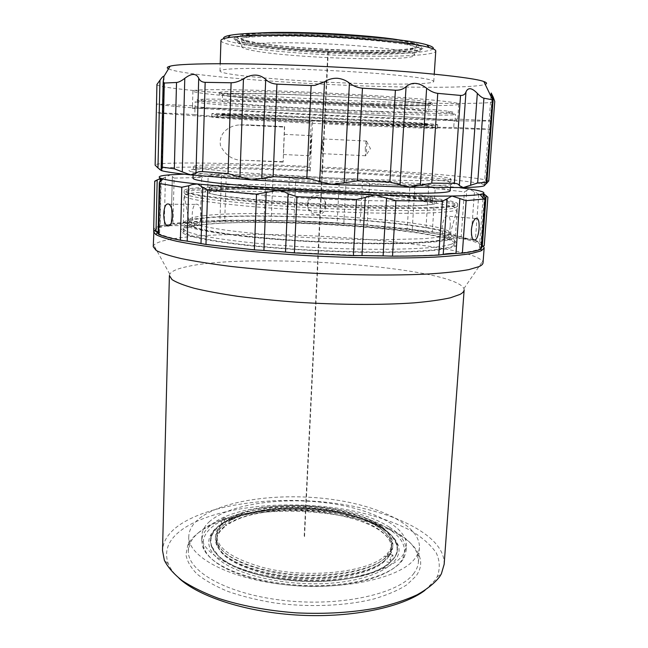 <?xml version="1.0" encoding="UTF-8"?>
<svg xmlns="http://www.w3.org/2000/svg" width="648" height="648" viewBox="0 0 648 648"><rect width="100%" height="100%" fill="white"/><g stroke="black" fill="none" stroke-linecap="round" stroke-linejoin="round"><path stroke-width="0.49" stroke-dasharray="3.24 2.43" d="M425.137 103.502L428.879 104.595C429.316 108.257 275.53 101.728 232.996 96.52C226.136 95.718 222.669 95.045 222.588 94.503C222.037 92.931 259.411 93.182 310.894 95.45C362.337 97.71 413.051 101.372 425.137 103.502M232.721 103.089C275.254 107.681 428.976 114.404 428.49 111.456L424.748 110.541C412.646 108.718 361.949 105.292 310.538 102.983C259.079 100.667 221.738 100.1 222.296 101.372C222.386 101.809 225.86 102.384 232.721 103.089M413.975 573.172C400.083 593.268 342.946 606.787 285.339 600.623C227.667 594.613 186.883 571.301 188.366 550.622L190.164 543.113C192.343 538.456 196.15 534.171 201.601 530.267C249.172 493.833 402.651 509.263 417.369 554.226L418.422 561.873C418.171 565.712 416.688 569.479 413.975 573.172M202.03 516.521C193.606 522.345 189.192 528.906 188.795 536.212C187.321 556.235 228.234 578.883 286.068 584.796C343.845 590.871 401.096 577.862 414.979 558.422C417.685 554.85 419.159 551.205 419.41 547.487C420.366 525.496 379.712 505.724 330.958 499.276C282.147 492.755 227.48 499.235 202.03 516.521M199.535 531.984C193.963 535.985 190.05 540.375 187.807 545.146L185.944 554.558C187.005 561.087 190.715 567.583 197.065 574.063C204.938 580.381 215.225 586.181 227.926 591.446C241.834 596.257 257.248 600.072 274.161 602.883C308.74 607.565 345.821 605.993 374.034 598.914C387.318 594.977 398.277 590.263 406.895 584.78L416.154 575.926C420.698 569.527 421.816 563.047 419.515 556.478C404.206 510.43 248.216 494.74 199.535 531.984M179.042 578.267C173.858 573.496 170.278 568.669 168.294 563.784C163.628 550.5 168.642 538.804 183.352 528.703C216.562 506.315 286.521 499.292 345.878 509.539C371.507 514.293 393.393 521.438 411.553 530.963C422.391 537.629 430.596 544.863 436.153 552.671C439.943 560.698 440.259 568.782 437.117 576.931L435.375 579.822L425.007 590.296M444.155 564.311C445.322 536.163 395.515 511.637 337.098 503.585C278.519 495.453 212.568 503.042 180.168 524.515C168.95 532.097 163.061 540.772 162.518 550.541M169.403 275.53L169.76 274.177C171.501 271.18 177.366 268.645 187.361 266.563C251.837 252.177 453.64 266.83 463.919 288.562L464.146 289.94M153.252 246.742L153.843 245.228C156.176 242.555 163.029 240.359 174.401 238.626C247.601 226.735 467.168 241.518 482.582 261.306L483.027 262.869M168.423 225.682L174.758 224.743C247.552 214.861 464.584 228.793 483.384 246.151M456.484 253.392C467.127 252.275 474.506 250.906 478.621 249.302L481.594 247.698M482.566 246.297C482.817 244.126 479.083 241.89 471.347 239.598L463.296 237.5C453.47 235.248 441.118 233.134 426.246 231.158L360.539 224.573L287.72 220.814L220.166 220.498L206.307 220.976L171.161 224.022L172.967 223.439L174.118 178.095L201.674 177.471L200.378 221.081L172.967 223.439M459.335 187.628L420.892 183.716L354.019 178.986L281.629 175.535L216.051 173.964L219.907 174.83L221.405 175.924L219.939 220.531L224.734 220.239L226.176 177.593L265.721 178.467L264.052 220.174L224.734 220.239M200.378 221.081L219.939 220.531M337.154 222.896L293.892 220.887L295.747 179.537L339.293 181.61L337.154 222.896L367.222 224.961L369.571 183.408L390.226 184.818L409.868 186.324L407.195 228.687L367.222 224.961M343.821 223.447L346.089 180.411L339.293 181.61M307.865 205.359L307.97 204.331C309.258 193.298 327.021 195.153 326.009 206.21L325.685 208.219C323.328 218.344 306.909 215.784 307.865 205.359M325.215 204.468C326.219 193.695 308.869 191.857 307.606 202.638L307.5 203.642C306.569 213.808 322.591 216.343 324.899 206.429L325.215 204.468M450.222 225.99C450.571 218.433 449.323 215.12 446.488 216.027C444.204 217.809 442.746 221.519 442.13 227.173C442.171 234.746 443.661 238.075 446.594 237.168C448.562 235.37 449.769 231.644 450.222 225.99M201.512 216.003C201.431 210.308 200.183 206.453 197.778 204.428C194.554 203.18 192.699 206.364 192.229 214.002C192.148 219.68 193.161 223.528 195.267 225.561C198.572 226.816 200.653 223.633 201.512 216.003M378.724 197.178C421.581 200.532 455.26 205.076 457.237 208.648L457.326 209.012C457.286 209.701 455.941 210.333 453.276 210.9C442.244 213.054 415.838 213.759 374.058 213.014C333.631 212.147 284.739 209.506 247.917 206.218C205.724 202.241 184.445 198.717 184.081 195.647L184.21 195.291C185.304 193.987 190.544 192.999 199.916 192.318C234.738 189.767 316.337 192.205 378.724 197.178M246.783 236.714C288.506 241.137 345.643 243.996 388.257 243.778C431.908 243.243 454.289 240.821 455.382 236.504C455.722 231.466 421.475 225.488 377.314 221.511C297.27 213.921 184.259 213.71 183.335 223.204C183.668 227.489 204.817 231.992 246.783 236.714M450.149 190.868C450.328 188.382 418.195 184.672 376.456 181.715C300.461 176.151 193.517 173.591 192.999 178.297M310.441 167.54L310.117 171.113C239.339 167.816 173.34 167.565 192.318 171.906C203.756 174.814 264.003 179.788 329.702 182.793C389.659 185.612 440.429 186.187 451.454 184.583C471.882 181.942 396.981 175.219 321.829 171.655L322.194 168.091L377.063 171.218C418.883 173.964 451.105 177.179 450.968 179.091L447.525 179.99C436.647 181.319 387.504 180.565 329.67 177.836L254.097 173.445C223.681 171.226 204.533 169.314 196.668 167.719L193.331 166.487C193.444 163.928 250.29 164.762 310.441 167.54L312.587 121.937L311.218 122.237L309.145 166.439C242.231 163.345 176.297 161.927 159.035 163.887C156.435 164.187 155.123 164.56 155.075 165.013M456.646 121.581L457.545 121.338C459.894 120.301 405.203 116.397 333.096 112.809C254.972 108.872 189.394 106.977 192.424 108.378L192.505 105.818C193.209 107.414 255.182 111.594 318.751 114.737C382.28 117.928 448.197 120.139 456.816 119.038L456.646 121.581L454.985 121.225C454.248 120.334 433.115 118.616 391.603 116.065C351.078 113.635 296.598 110.978 256.535 109.48C216.011 108.022 195.494 107.698 194.983 108.516L194.813 114.542C195.194 115.457 252.218 118.932 312.587 121.937M256.827 101.866C228.825 100.958 210.179 100.651 200.88 100.95L195.178 101.623C195.542 104.15 303.434 110.84 380.384 113.627C422.65 115.206 455.374 115.676 455.463 114.348L449.858 113.125C431.495 110.338 326.867 104.117 256.827 101.866M322.194 168.091L324.421 122.529L379.72 125.072C417.944 126.716 448.44 127.721 453.746 127.381L454.159 121.46M379.825 112.031C293.358 109.034 168.974 100.683 202.613 99.266C211.847 98.925 230.267 99.193 257.888 100.059C326.957 102.206 430.037 108.402 448.286 111.278C468.221 113.991 431.933 113.967 379.825 112.031M319.367 101.914C387.528 105.413 458.387 106.896 458.744 104.109C461.182 102.052 406.401 97.038 334.076 93.385C255.701 89.335 189.896 88.598 192.91 91.109C192.942 93.733 255.328 98.723 319.367 101.914M322.096 146.205L322.048 153.657L322.923 138.931L322.096 146.205M365.286 148.287L365.521 155.909C365.974 155.739 366.355 153.276 366.671 148.522L366.533 141.053C366.063 140.592 365.642 143.006 365.286 148.287M311.267 145.881L310.295 155.795L310.441 145.606L311.413 135.667L311.267 145.881M283.751 144.318L283.443 154.508L283.751 144.318M168.496 68.874C179.059 73.969 249.026 80.433 319.172 83.989C394.106 87.909 473.324 88.695 485.214 84.362M156.873 84.613C157.521 88.493 238.181 95.11 318.071 99.095C399.168 103.267 485.676 105.065 494.651 101.663L488.746 180.978M371.677 104.96C307.946 102.943 218.886 96.998 219.226 94.325C219.842 93.101 237.022 92.931 270.775 93.83C303.596 94.778 347.571 96.925 380.457 99.185C414.258 101.59 431.519 103.445 432.24 104.741C432.216 106.151 406.231 106.11 371.677 104.96M371.766 103.397C308.019 101.436 218.935 95.41 219.283 92.607C219.899 91.311 237.087 91.101 270.848 91.959C303.685 92.875 347.676 95.021 380.562 97.313C414.38 99.76 431.641 101.663 432.354 103.024C432.329 104.498 406.337 104.522 371.766 103.397M271.796 68.494C237.889 68.097 220.62 68.939 219.972 71.021C219.583 75.5 308.894 82.531 372.867 83.811C407.56 84.613 433.682 83.827 433.771 81.47C433.107 79.323 415.822 76.788 381.915 73.864C348.924 71.15 304.763 69.004 271.796 68.494M220.952 40.549C220.498 47.417 310.117 55.866 374.423 56.19C409.285 56.522 435.602 54.651 435.772 51.054M433.148 48.892C428.142 52.229 408.281 53.8 373.548 53.606C312.498 53.363 227.869 45.49 223.771 38.653M417.774 47.328C420.188 48.179 421.362 48.965 421.313 49.702C421.208 50.593 419.442 51.37 416 52.034C406.733 53.638 390.979 54.367 368.736 54.213C324.753 53.946 266.231 49.499 244.393 44.445L240.53 43.448C237.168 42.46 235.483 41.513 235.467 40.613C236.172 37.795 251.408 36.28 281.175 36.061C331.59 35.778 405.089 42.071 417.774 47.328M369.506 52.755C392.137 52.893 408.191 52.123 417.668 50.447C429.745 47.774 420.965 44.388 391.311 40.297C361.843 36.572 314.685 33.874 280.325 33.988C239.355 34.579 225.593 37.155 239.031 41.715C257.305 47.296 321.724 52.52 369.506 52.755M244.458 42.679C281.864 51.97 421.694 56.457 421.427 47.871C421.484 47.118 420.301 46.316 417.895 45.457L415.724 44.769C392.955 36.863 264.943 30.602 241.51 36.248C237.557 36.985 235.564 37.827 235.532 38.783C235.605 40.014 238.577 41.318 244.458 42.679M399.5 39.965L416.332 43.643C429.818 48.584 400.294 51.467 358.206 50.657C316.2 49.896 266.247 45.741 246.005 41.026C235.508 38.524 234.584 36.385 243.219 34.595L258.131 33.056M413.392 43.594C401.355 39.002 346.712 33.664 299.587 32.87C252.347 32.027 229.821 35.753 245.179 40.152L248.597 41.067C279.272 48.73 387.204 53.582 411.699 48.3C417.903 47.061 418.47 45.498 413.392 43.594M250.023 42.768L246.677 41.893C243.51 40.946 241.923 40.046 241.915 39.18C241.493 35.745 272.824 33.842 315.56 35.373C358.255 36.863 400.869 41.448 411.61 45.352C413.942 46.17 415.093 46.94 415.044 47.652C414.947 48.503 413.278 49.248 410.03 49.88C386.143 54.959 280.009 50.18 250.023 42.768M411.14 52.942C400.391 49.313 357.817 44.939 315.187 43.4C272.508 41.828 241.218 43.448 241.647 46.599C241.704 47.644 244.409 48.754 249.764 49.928C284.197 58.02 415.133 62.41 414.582 55.064C414.623 54.408 413.481 53.695 411.14 52.942M327.888 51.386L304.163 536.649M389.318 527.099C347.053 498.96 238.132 498.11 208.94 526.824C204.347 531.133 201.941 535.783 201.714 540.788L202.832 547.228C204.152 550.751 206.639 554.234 210.3 557.669C226.946 573.593 271.496 585.986 316.111 585.687C360.758 585.452 396.803 572.824 404.271 557.264L406.102 550.784C406.312 542.246 400.715 534.349 389.318 527.099M209.101 521.94C227.91 504.833 277.627 497.227 323.19 502.467C368.744 507.595 407.325 525.698 406.434 545.746L404.611 552.153C396.203 570.426 346.275 583.848 293.066 579.28C239.825 574.881 200.426 554.234 201.876 535.742C202.103 530.793 204.509 526.192 209.101 521.94M388.136 528.541C362.345 512.268 312.709 504.055 270.589 508.056C228.517 511.961 197.065 528.622 204.193 548.491C205.505 551.975 207.976 555.417 211.588 558.811C228.08 574.574 272.103 586.805 316.103 586.456C360.142 586.181 395.628 573.642 402.878 558.212C407.341 547.609 402.424 537.719 388.136 528.541M390.355 562.294L389.934 562.602C375.071 576.299 333.428 584.528 291.827 580.616C250.201 576.777 217.121 561.784 211.791 546.556L218.53 556.041C245.689 585.735 365.472 589.931 390.355 562.294L390.671 557.337L392.947 555.101L392.631 560.026L395.944 555.206L397.516 549.472L396.746 543.834C394.778 538.196 390.023 532.956 382.49 528.112C340.532 499.268 224.897 502.451 211.702 534.778L210.381 540.375C210.203 545.632 212.925 550.873 218.53 556.097C235.078 571.682 280.835 583.176 323.668 581.256C366.574 579.434 396.949 565.088 397.508 549.528M229.449 523.665L229.473 522.952C252.096 509.336 300.696 505.829 338.839 514.075C369.619 520.417 392.494 534.155 391.465 548.386L391.416 549.123C394.575 514.293 271.107 496.643 229.449 523.665L224.386 522.142C248.694 507.619 300.38 503.925 341.042 512.673C358.061 516.262 371.871 521.389 382.49 528.055C392.704 534.64 397.718 541.777 397.516 549.472M389.934 562.602L384.458 561.362L384.507 560.601L385.714 559.71L384.653 558.309L385.86 557.426L384.799 556.025C367.837 572.435 307.703 578.931 263.947 567.761C228.169 557.726 212.795 545.268 217.825 530.372C219.405 526.816 222.353 523.552 226.654 520.563L225.634 521.413L226.581 522.709L225.553 523.568L226.476 525.577L221.397 524.046C214.399 528.873 210.73 534.3 210.389 540.319L210.381 540.375M385.86 557.426C368.736 574.128 307.703 580.77 263.307 569.398C236.577 562.407 220.919 553.23 216.335 541.866C215.055 538.261 215.152 534.77 216.635 531.384C218.255 527.78 221.251 524.451 225.634 521.413M224.718 522.596C248.905 508.121 300.38 504.428 340.872 513.143C377.962 520.668 404.02 538.585 395.507 555.538L392.631 560.026M229.473 522.952L228.525 521.656C251.481 507.911 300.688 504.379 339.333 512.706C368.485 519.08 386.046 528.873 392 542.093C393.182 545.673 392.939 549.237 391.262 552.76L386.759 559.111L392.21 560.342M228.525 521.656L229.554 520.814L228.606 519.518C251.562 505.845 300.785 502.354 339.439 510.64C368.68 517.007 386.257 526.784 392.17 539.97C393.312 543.486 393.069 546.969 391.441 550.427L386.953 556.081L388.006 557.466M229.554 520.814C252.185 507.271 300.794 503.796 338.953 512.009C367.756 518.295 385.074 527.95 390.922 540.967C392.064 544.466 391.829 547.941 390.201 551.383L386.953 556.081M385.714 559.71C368.591 576.509 307.581 583.2 263.209 571.787C236.569 564.789 220.928 555.595 216.294 544.207C214.966 540.529 215.071 536.965 216.594 533.515C218.222 529.91 221.211 526.597 225.553 523.568M384.653 558.309C367.691 574.808 307.581 581.353 263.841 570.143C237.492 563.242 222.037 554.17 217.485 542.935C216.197 539.347 216.294 535.872 217.785 532.494C219.372 528.954 222.305 525.698 226.581 522.709M384.458 561.362C367.505 577.976 307.427 584.585 263.712 573.31C232.6 564.837 216.861 553.919 216.489 540.57C216.797 535.045 220.126 530.048 226.476 525.577M384.507 560.601C367.554 577.182 307.468 583.783 263.744 572.516C237.476 565.615 222.037 556.535 217.436 545.276L216.513 539.825C216.821 534.308 220.15 529.319 226.5 524.864M216.983 557.888C234.722 574.865 286.44 586.829 331.768 583.111C377.201 579.539 404.352 562.067 398.188 545.332C396.163 539.59 391.319 534.252 383.648 529.311C340.961 499.956 223.698 503.188 210.122 536.139C206.963 543.243 209.247 550.492 216.983 557.888M211.386 546.183L210.389 540.319M211.791 546.556C209.069 538.334 212.382 530.979 221.729 524.499M391.465 548.386L390.015 553.716L386.807 558.357M391.416 549.123C391.206 552.558 389.651 555.887 386.759 559.111M392.947 555.101L387.099 553.797L388.152 555.19M228.606 519.518L229.627 518.667L224.548 517.533L221.559 519.421L221.397 524.046M224.386 522.142L224.548 517.533M229.627 518.667C268.799 493.889 382.045 506.963 391.084 538.844C392.745 543.972 391.416 548.961 387.099 553.797M221.559 519.421L226.654 520.563M384.799 556.025L390.671 557.337M284.432 126.749L283.152 162.105L284.658 126.684L246.686 124.813L284.658 126.684M282.941 161.692L245.381 160.315C233.985 161.044 225.674 156.111 220.458 145.517C218.263 132.095 230.429 125.177 239.881 124.91L246.686 124.813M159.368 169.201L162.98 168.213C179.48 165.993 243.721 167.16 309.12 170.165L309.145 166.439M488.673 180.833L485.352 179.844C466.973 175.924 392.607 170.448 320.541 166.982L320.549 170.708C390.995 174.093 463.482 179.642 481.01 183.765C483.821 184.437 484.971 185.044 484.461 185.579M310.117 171.113L309.12 170.165M320.549 170.708L321.829 171.655M192.91 91.109L192.424 108.378L194.983 108.524M320.541 166.982L322.696 122.804C397.88 126.506 475.916 129.616 490.909 129.219L491.54 120.779C458.152 123.209 171.736 108.969 156.703 104.028L156.508 112.639C162.13 114.08 236.22 118.511 311.218 122.237M192.505 105.818L156.703 104.028M491.54 120.779L456.816 119.038M194.813 114.542L156.508 112.639M322.696 122.804L324.421 122.529M490.909 129.219L453.746 127.381M206.785 220.984L208.17 175.843L216.051 173.964L184.17 174.166M487.879 197.195L484.218 245.649C483.651 243.948 480.695 242.206 475.357 240.432L478.783 194.173C484.21 195.251 487.247 196.247 487.879 197.17M478.783 194.173L474.458 191.768L470.958 239.541L475.357 240.432M466.706 190.553L464.389 191.873L461.174 236.739L463.312 237.549L466.706 190.553L468.99 188.949L474.458 191.768M461.174 236.739L432.289 231.806L435.189 188.568L464.389 191.873M435.189 188.568L428.717 186.332L425.768 231.117L432.289 231.806M407.195 228.687L412.209 229.433L415.036 185.142L420.892 183.716L428.717 186.332M369.571 183.408L362.459 181.375L360.069 224.556M346.089 180.411L354.019 178.986L362.459 181.375M415.036 185.142L409.868 186.324M295.747 179.537L289.227 177.706L287.339 220.822L293.892 220.887M264.052 220.174L271.212 220.441L272.994 177.115L281.629 175.535L289.227 177.706M226.176 177.593L221.405 175.924M272.994 177.115L265.721 178.467M174.118 178.095L172.352 176.58L171.161 224.07L164.26 225.407C168.763 225.131 171.072 224.702 171.169 224.127L171.161 224.07M164.26 225.407L165.418 177.098L170.74 174.774L172.352 176.58M208.17 175.843L201.674 177.471M157.464 179.771L161.239 179.123L165.418 177.098M161.206 180.687L160.145 225.909C155.901 227.132 153.73 228.517 153.625 230.064M158.12 233.847L159.635 232.778L158.161 231.871M481.691 246.41L479.382 247.293L481.513 248.783M463.312 237.549C463.571 238.156 466.115 238.82 470.958 239.541M412.209 229.433L425.768 231.117M271.212 220.441L287.339 220.822M160.145 225.909L163.879 225.431C157.035 227.067 154.321 229.019 155.739 231.296M158.136 233.223L158.582 233.466C163.118 235.904 172.481 238.44 186.656 241.072M201.204 243.47C218.489 246.062 239.177 248.378 263.274 250.42M286.011 252.145L361.503 255.579M383.754 255.903C407.179 256.025 426.943 255.563 443.046 254.51M153.924 230.729C155.309 228.857 159.708 227.246 167.111 225.909M428.863 199.641C414.566 202.63 324.032 200.435 262.918 195.202C235.402 192.861 218.384 190.698 211.88 188.69L209.539 187.304C209.741 186.324 213.686 185.595 221.381 185.117C248.808 183.384 317.617 185.571 369.554 189.54C405.761 192.245 433.026 195.753 432.807 198.223L428.863 199.641M260.35 199.9C326.284 205.732 423.63 207.684 434.241 203.926C445.865 201.22 414.971 196.563 370.972 193.217C295.569 187.126 187.88 185.984 207.554 192.837C214.172 195.032 231.773 197.389 260.35 199.9M378.853 194.959C423.233 198.377 457.731 203.027 457.504 206.501L453.462 208.308C442.43 210.365 416.016 210.997 374.22 210.203C333.777 209.296 284.861 206.663 248.022 203.423C214.828 200.418 194.449 197.6 186.883 194.959L184.154 193.128C184.461 191.711 189.734 190.65 199.989 189.953C234.819 187.556 316.443 190.05 378.853 194.959M248.127 200.637C290.126 204.274 347.611 207.125 390.428 207.692C434.273 208.065 456.694 206.834 457.682 203.982C457.901 200.645 423.379 196.109 378.983 192.731C298.517 186.365 185.077 184.332 184.218 190.609C184.591 193.46 205.886 196.798 248.127 200.637M221.219 189.896C268.272 186.089 432.921 196.085 432.475 203.229C432.435 203.812 431.123 204.331 428.522 204.784C415.668 207.198 360.636 206.866 304.673 203.626C248.654 200.402 208.454 195.315 209.385 192.318C209.588 191.249 213.532 190.439 221.219 189.896M451.899 206.461L453.033 206.218C482.355 198.005 264.489 183.668 201.439 188.479C187.013 189.418 182.744 191.022 188.625 193.29C199.325 197.219 253.651 202.897 317.739 206.096C381.818 209.32 438.704 209.215 451.899 206.461M424.011 123.703L427.777 124.286C428.336 125.89 274.744 118.811 232.195 115.368L221.762 114.21C221.171 113.513 258.455 114.647 309.866 117.061C361.22 119.459 411.893 122.448 424.011 123.703M232.162 116.186C274.712 119.548 428.296 126.652 427.729 125.137L423.962 124.586C411.845 123.363 361.171 120.398 309.817 117.993C258.414 115.579 221.138 114.404 221.729 115.061L232.162 116.186M431.285 124.902C446.699 126.457 410.257 125.461 360.337 123.242C310.449 121.03 251.213 117.831 225.828 115.911C213.629 114.98 211.248 114.502 218.684 114.485C239.922 114.129 409.706 122.432 430.815 124.853L431.285 124.902M373.143 126.149C409.771 127.753 437.505 128.668 437.481 128.158L433.148 127.607C417.992 126.125 327.289 121.249 265.947 118.697L216.092 116.988L211.718 117.118L223.584 118.26C251.181 120.236 320.59 123.865 373.143 126.149M266.101 114.963L382.676 120.658C418.6 122.764 436.946 124.124 437.708 124.748C437.724 125.396 409.965 124.61 373.321 123.063C305.969 120.269 211.694 114.931 211.831 113.7C212.406 113.149 230.494 113.57 266.101 114.963M450.927 244.345C439.862 247.763 413.546 249.415 371.976 249.286C331.744 248.954 283.16 246.2 246.572 242.231C212.026 238.318 191.508 234.374 185.012 230.413L183.206 228.185C183.53 226.006 188.795 224.257 199.009 222.928C233.717 218.36 315.009 220.045 377.055 225.909C421.184 229.983 455.382 236.18 455.026 241.477L453.009 243.518L450.927 244.345M244.984 245.171C283.84 249.464 336.053 252.323 377.97 252.42C421.2 252.266 446.999 250.209 455.358 246.248C466.592 240.408 428.846 232.705 377.873 227.991C290.579 219.291 164.722 220.514 182.412 232.899C188.924 237.03 209.782 241.121 244.984 245.171M198.944 225.269C258.528 216.464 454.248 229.765 454.856 243.964C454.791 245.009 453.422 245.989 450.749 246.904L441.612 248.937C432.969 250.104 421.799 250.995 408.102 251.61C378.853 252.582 339.269 251.845 300.332 249.512C270.888 247.568 245.438 245.114 223.989 242.158C211.135 240.189 200.888 238.205 193.234 236.212C187.167 234.252 183.797 232.405 183.133 230.672C183.465 228.444 188.73 226.646 198.944 225.269M201.463 218.433C233.361 214.634 303.191 215.776 362.119 220.425C387.553 222.507 409.091 224.978 426.732 227.837C437.173 229.756 444.876 231.692 449.825 233.644C452.944 235.564 452.507 237.346 448.521 238.991L437.262 241.096C426.23 242.239 411.877 242.992 394.195 243.365C356.554 243.745 307.209 241.769 265.372 238.164L236.844 235.224C220.255 233.086 207.133 230.923 197.47 228.72L188.293 225.577L186.26 222.742C188.244 221.041 193.315 219.607 201.463 218.433M203.594 215.76C259.832 208.478 445.346 220.49 450.311 232.713C450.684 233.79 449.339 234.787 446.286 235.694C441.199 236.925 433.455 237.938 423.055 238.731L381.097 239.801C355.144 239.655 327.677 238.723 298.712 237.006C270.175 235.111 245.746 232.81 225.423 230.097C213.314 228.299 203.796 226.517 196.871 224.743C191.508 223.017 188.803 221.405 188.754 219.915C189.71 218.198 194.659 216.813 203.594 215.76M161.482 168.934L163.571 79.453M492.043 98.585L485.627 184.089M245.381 160.315L283.152 162.105M158.728 233.418L159.918 181.918M484.534 196.466L480.654 248.176M184.21 195.291L188.754 219.915L188.746 222.361C188.609 224.038 191.395 225.958 197.105 228.12C205.465 230.283 217.096 232.397 231.992 234.463C248.532 236.463 267.073 238.253 287.631 239.825C329.727 242.716 374.714 243.867 406.79 242.935C421.678 242.32 433.293 241.331 441.636 239.971L447.096 238.399C449.979 235.872 451.04 234.284 450.279 233.636L457.237 208.648M428.879 104.595L428.49 111.456M188.795 536.212L188.366 550.622M190.164 543.113L187.807 545.146M437.117 576.931L441.369 573.828M463.919 288.562L482.582 261.306M480.16 248.613L480.727 249.286M307.606 202.638L307.97 204.331M475.575 218.514L446.488 216.027M169.12 204.225L197.778 204.428M455.382 236.504L457.326 209.012M193.088 175.122L193.331 166.487M194.983 108.516L195.178 101.623M450.368 187.709L450.968 179.091M202.613 99.266L200.88 100.95M196.668 167.719L192.318 171.906M458.744 104.109L457.545 121.338M365.423 155.739L322.048 153.657M283.443 154.508L310.295 155.795M366.614 141.402L370.429 148.619L365.521 155.909M219.226 94.325L219.283 92.607M219.972 71.021L220.207 63.707M416 52.034L417.668 50.447M421.427 47.871L421.313 49.702M246.677 41.893L245.179 40.152M241.915 39.18L241.647 46.599M406.102 550.784L406.434 545.746M204.193 548.491L202.832 547.228M217.825 530.372L216.635 531.384M395.507 555.538L395.944 555.206M217.785 532.494L216.594 533.515M216.513 539.825L216.489 540.57M396.746 543.834L398.188 545.332M211.702 534.778L210.122 536.139M217.436 545.276L216.294 544.207M217.485 542.935L216.335 541.866M390.201 551.383L391.441 550.427M390.922 540.967L392 542.093M390.015 553.716L391.262 552.76M391.084 538.844L392.17 539.97M402.878 558.212L404.36 557.086M201.714 540.788L201.876 535.742M304.544 536.665L328.293 51.395M415.044 47.652L414.582 55.064M410.03 49.88L411.699 48.3M243.219 34.595L241.51 36.248M414.194 42.962L415.724 44.769M235.532 38.783L235.467 40.613M240.53 43.448L239.031 41.715M433.771 81.47L434.249 74.172M432.24 104.741L432.354 103.024M164.082 76.901L161.895 170.311M490.957 96.325L484.267 185.701M239.881 124.91L284.699 127.113M284.367 134.347L311.413 135.667M162.98 168.213L159.035 163.887M481.01 183.765L485.352 179.844M366.533 141.053L322.923 138.931M447.525 179.99L451.454 184.583M448.286 111.278L449.858 113.125M454.985 121.225L455.463 114.348M183.335 223.204L184.081 195.647M169.395 225.674L195.267 225.561M473.348 239.728L446.594 237.168M324.899 206.429L325.685 208.219M159.635 232.778L160.834 181.035M479.382 247.293L483.06 198.11M172.344 176.734L171.153 224.03M171.169 224.127L172.368 176.345M169.76 274.177L153.843 245.228M168.294 563.784L164.357 560.285M417.369 554.226L419.515 556.478M419.41 547.487L418.422 561.873M222.588 94.503L222.296 101.372M430.345 199.373L434.241 203.926M457.504 206.501L457.682 203.982M432.807 198.223L432.475 203.229M453.033 206.218L454.604 208.057M209.539 187.304L209.385 192.318M188.625 193.29L186.883 194.959M211.88 188.69L207.554 192.837M184.154 193.128L184.218 190.609M427.777 124.286L427.729 125.137M437.481 128.158L437.708 124.748M218.684 114.485L216.092 116.988M430.815 124.853L433.148 127.607M211.718 117.118L211.831 113.7M221.762 114.21L221.729 115.061M453.009 243.518L455.358 246.248M455.026 241.477L454.856 243.964M183.206 228.185L183.133 230.672M185.012 230.413L182.412 232.899"/><path stroke-width="0.97" d="M439.603 576.793L441.369 573.828L444.155 564.311L464.146 289.94C464.041 291.487 462.656 292.977 459.999 294.411L450.336 297.813C441.11 299.854 429.106 301.531 414.315 302.843C382.701 305.103 339.552 304.933 297.019 302.211C276.007 300.656 256.341 298.704 238.019 296.371C220.895 293.86 206.307 291.163 194.254 288.279C183.87 285.363 176.467 282.471 172.028 279.612L169.403 275.53L162.518 550.541L164.357 560.285C167.808 567.186 173.745 573.966 182.153 580.608C191.97 587.064 203.999 592.952 218.23 598.274C241.396 605.823 267.43 610.691 296.322 612.87C325.337 614.231 352.237 612.587 377.023 607.937C392.421 604.398 405.769 600.024 417.077 594.815C427.024 589.243 434.541 583.232 439.603 576.793M483.384 246.151L484.153 247.901L483.027 262.869C482.938 264.173 481.61 265.421 479.034 266.611L468.771 269.641C458.8 271.431 445.63 272.873 429.268 273.95C394.178 275.764 345.578 275.238 297.432 272.33C273.642 270.702 251.367 268.726 230.623 266.401C211.248 263.93 194.773 261.322 181.189 258.568C169.509 255.806 161.182 253.101 156.209 250.46L153.252 246.742L153.924 230.729M484.153 247.901L481.739 250.468L480.192 251.165L470.748 253.619C461.692 255.061 449.769 256.227 435.002 257.102C403.315 258.568 359.178 258.212 313.608 255.952C278.932 254.04 247.682 251.432 219.858 248.144C202.816 245.924 188.455 243.64 176.774 241.291C166.795 238.958 159.789 236.698 155.739 234.519L153.584 231.733M481.594 247.698L482.566 246.297L481.691 246.41M294.394 252.923L353.363 255.604L356.424 199.487L296.93 196.684L294.394 252.923L286.011 252.145L285.501 252.08L288.044 193.793L284.788 192.011L277.854 190.374L266.247 192.424L263.914 250.436L254.372 249.877L256.527 194.125L207.644 190.099L205.967 244.45L254.372 249.877M285.501 252.08L263.914 250.436M184.17 174.166L170.74 174.774C160.315 175.487 156.954 176.645 160.647 178.249L162.972 178.97C168.529 180.452 180.014 182.12 197.438 183.975L192.051 184.583L188.738 185.765L187.199 241.121L180.395 240.222L181.804 187.24L159.813 183.57L158.638 234.293C162.996 236.212 170.246 238.189 180.395 240.222M205.967 244.45L187.199 241.121M181.804 187.24L188.738 185.765M471.388 229.829C472.019 224.103 473.413 220.328 475.575 218.514C478.281 217.59 479.439 220.944 479.058 228.582C478.564 234.309 477.374 238.091 475.486 239.93C472.708 240.878 471.339 237.508 471.388 229.829M201.01 243.405L202.694 187.272L197.438 183.975L233.321 187.24L277.854 190.374L375.314 194.975C407.049 195.971 432.58 196.32 451.915 196.02C465.726 195.793 475.073 195.275 479.957 194.473L483.473 193.558C485.457 192.245 480.63 190.706 468.99 188.949L459.335 187.628M256.527 194.125L266.247 192.424M163.79 213.953C164.236 206.202 166.01 202.962 169.12 204.225C171.42 206.275 172.611 210.195 172.7 215.978C171.914 223.73 169.938 226.962 166.771 225.682C164.73 223.625 163.742 219.713 163.79 213.953M193.088 175.122L192.999 178.297C193.428 180.46 213.629 183.182 253.603 186.454C293.115 189.564 346.907 192.221 387.026 193.039C428.158 193.728 449.194 193.007 450.149 190.868L450.368 187.709M485.214 84.362C487.345 83.568 486.891 82.628 483.854 81.543C473.583 77.428 412.241 71.029 337.219 67.157C255.029 62.775 181.165 62.783 170.116 66.193C166.998 66.979 166.455 67.87 168.496 68.874M156.938 84.434L155.131 165.175L156.938 84.434L159.967 80.214C162.13 77.128 163.466 75.824 163.984 76.302L163.183 81.583L164.3 83.041L162.332 167.152L174.328 168.804L176.523 82.482L164.3 83.041M176.523 82.482C178.759 82.288 181.513 80.903 184.785 78.319C191.516 73.2 196.158 73.151 198.717 78.181C199.778 80.773 201.933 82.158 205.165 82.345L202.5 171.599L228.031 173.632L231.117 82.766L205.165 82.345M231.117 82.766C235.184 82.701 239.29 81.373 243.454 78.773C252.129 73.67 259.54 73.88 265.704 79.412C268.515 82.231 272.257 83.811 276.931 84.143L273.132 176.629L306.812 178.516L311.137 85.552L276.931 84.143M311.137 85.552L315.025 85.366L324.51 81.794C328.228 79.356 332.416 78.173 337.065 78.254C341.715 78.659 345.838 80.271 349.434 83.082C353.273 86.046 357.623 87.747 362.467 88.193L357.413 180.881L344.201 182.728L349.434 83.082M324.51 81.794L319.666 181.586L310.619 178.921L306.812 178.516M434.249 74.172L435.772 51.054C435.845 49.985 433.65 48.827 429.179 47.563C410.492 41.666 328.649 35.024 273.132 35.348C251.578 35.438 236.488 36.223 227.845 37.722C223.276 38.532 220.976 39.479 220.952 40.549L220.207 63.707M223.771 38.653C222.92 37.341 225.131 36.199 230.421 35.227C238.901 33.72 253.651 32.91 274.671 32.797C328.803 32.4 408.475 38.929 426.862 44.834C432.03 46.324 434.128 47.677 433.148 48.892M258.131 33.056C291.389 30.796 366.622 34.482 399.5 39.965M319.666 181.586L331.703 184.453L344.201 182.728M273.132 176.629L261.808 178.322L265.704 79.412M243.454 78.773L239.938 176.847L251.594 179.901L261.808 178.322M239.938 176.847L228.031 173.632M202.5 171.599C199.454 171.372 197.276 171.931 195.971 173.283L198.717 78.181M184.785 78.319L182.291 171.882L190.544 174.863L195.971 173.283M182.291 171.882L174.328 168.804M162.332 167.152L161.174 167.775L161.895 170.311L161.417 170.618L159.368 169.201M486.826 183.319L493.29 97.289L494.748 101.469L488.746 180.978L484.267 185.701L486.68 182.55L486.259 182.331L492.456 99.808L492.934 99.363L492.213 96.309L492.043 98.585M492.456 99.808L483.918 98.204L477.665 183.003L486.259 182.331M477.665 183.003L463.255 187.556L459.335 185.563C458.679 184.145 457.026 183.416 454.386 183.376L460.542 95.426C463.304 95.556 465.11 94.389 465.977 91.927L459.335 185.563M470.651 185.344L477.333 93.353C480.006 96.196 482.201 97.808 483.918 98.204M477.333 93.353C471.833 87.683 468.042 87.205 465.977 91.927M460.542 95.426L437.748 93.361L431.779 183.149L454.386 183.376M431.779 183.149L409.058 187.215L389.91 182.08L395.401 90.226C399.816 90.364 403.372 89.165 406.077 86.646L400.051 184.753M420.366 185.247L426.635 88.217C430.377 91.19 434.079 92.899 437.748 93.361M426.635 88.217C418.802 82.304 411.95 81.778 406.077 86.646M357.413 180.881L389.91 182.08M395.401 90.226L362.467 88.193M159.967 80.214L157.966 167.929L161.417 170.618C165.418 171.817 175.13 173.227 190.544 174.863L251.594 179.901L331.703 184.453L409.058 187.215L463.255 187.556C475.964 187.24 482.979 186.624 484.323 185.693L484.461 185.579M493.29 97.289L491.208 93.029L492.213 96.309M157.966 167.929L155.131 165.175M159.918 181.918L160.647 178.249L157.189 179.966L156.022 231.352L153.665 230.469L154.718 181.189L157.464 179.771M159.943 181.1L159.295 182.841L159.813 183.57M202.694 187.272L207.644 190.099M356.424 199.487L365.253 197.438L361.997 255.563L353.363 255.604M392.518 256.163C410.127 256.154 425.542 255.782 438.745 255.069L442.43 201.172L395.896 200.694L392.518 256.163L383.754 255.903L383.114 255.863L386.548 198.102L375.314 194.975L365.253 197.438M288.044 193.793L296.93 196.684M442.43 201.172L447.047 198.815L443.208 254.453L438.745 255.069M462.364 253.109C471.525 251.967 477.803 250.622 481.197 249.075L484.963 198.936L466.147 200.661L462.364 253.109L455.965 253.4L459.861 198.572L451.915 196.02L447.047 198.815M386.548 198.102L395.896 200.694M484.963 198.936L485.295 198.523L483.473 193.558L487.879 197.195M459.861 198.572L466.147 200.661M154.767 181.408L157.189 179.966M154.718 181.189L153.665 230.469M158.161 231.871L156.022 231.352M158.638 234.293L158.12 233.847L159.295 182.841M383.114 255.863L361.997 255.563M455.965 253.4C449.461 253.417 445.208 253.773 443.208 254.453M485.287 198.523L481.197 249.075M484.218 245.649L482.566 246.297M155.739 231.296L158.136 233.223M186.656 241.072L201.204 243.47M263.274 250.42L286.011 252.145M361.503 255.579L383.754 255.903M443.046 254.51L456.484 253.392M167.111 225.909L168.423 225.682M425.007 590.296C402.943 607.063 353.322 617.836 300.51 615.244C247.698 612.668 199.365 597.108 179.042 578.267M161.239 179.123L161.206 180.687M482.306 246.329L486.13 195.55M480.727 249.286L481.739 250.468M170.116 66.193L163.984 76.302M230.421 35.227L227.845 37.722M426.862 44.834L429.179 47.563M161.174 167.775L163.183 81.583M486.68 182.55L492.934 99.363M491.208 93.029L490.957 96.325M483.854 81.543L492.634 99.824M166.771 225.682L169.395 225.674M162.972 178.97L159.343 182.477M475.478 239.93L473.348 239.728M479.957 194.473L483.935 199.147M160.834 181.035L160.89 178.718M483.06 198.11L483.384 193.736M484.226 245.705L487.887 197.195M157.496 232.835L155.739 234.519"/></g></svg>
